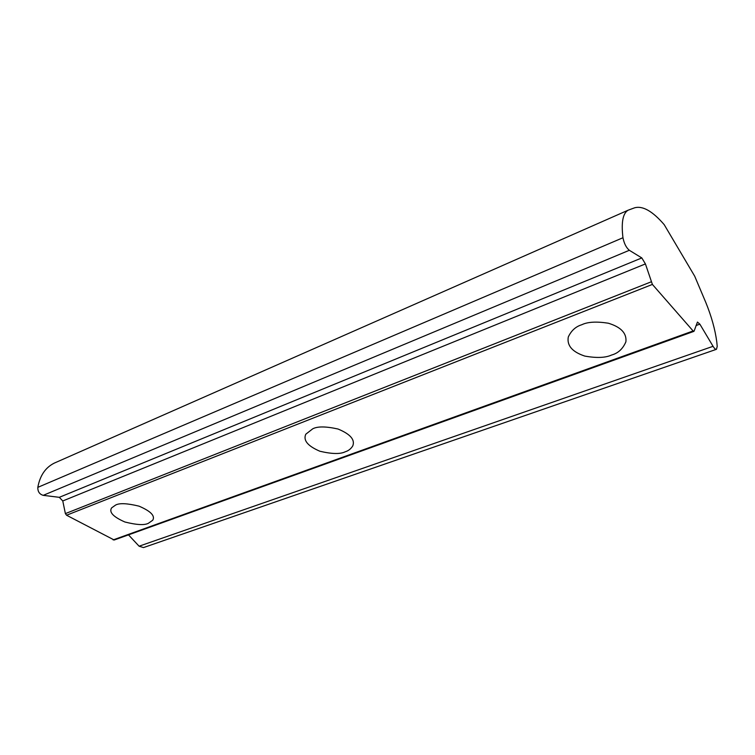 <?xml version="1.0" encoding="UTF-8"?>
<svg xmlns="http://www.w3.org/2000/svg" width="755" height="755" viewBox="0 0 755 755"><rect width="100%" height="100%" fill="white"/><g stroke="black" fill="none" stroke-linecap="round" stroke-linejoin="round"><path stroke-width="1.13" d="M611.55 355.039C618.09 353.274 622.875 348.867 625.895 341.807C626.829 333.248 620.959 327.047 608.294 323.206C596.469 321.366 587.616 321.875 581.737 324.754C575.716 326.594 571.233 330.671 568.288 336.994C566.778 345.573 572.29 351.934 584.814 356.086C596.61 358.181 605.519 357.832 611.55 355.039M345.224 451.783C348.404 450.829 350.924 448.876 352.764 445.912C355.218 439.721 350.292 434.087 337.985 429.01C325.933 426.339 317.515 426.273 312.74 428.812L305.784 434.219C303.038 440.363 307.738 446.035 319.893 451.245C331.879 454.057 340.326 454.236 345.224 451.783M148.386 523.29L152.727 520.233C155.332 515.891 150.764 511.201 139.014 506.152C127.189 503.283 119.375 502.924 115.581 505.076L111.608 507.888C108.843 512.192 113.278 516.892 124.905 521.998C136.655 524.942 144.488 525.367 148.386 523.29M705.84 302.547C711.521 316.524 715.164 329.642 716.778 341.902L717.222 346.385L716.476 349.301C715.589 349.574 714.447 348.584 713.06 346.309L699.866 324.159L697.45 322.074L694.1 331.105L693.109 330.964L652.395 284.427L645.421 263.92L641.816 257.936L629.33 250.292C626.244 247.697 624.121 243.506 622.96 237.74C621.138 222.48 622.847 213.306 628.094 210.211L634.54 207.833C642.637 205.53 652.528 211.126 664.192 224.641L694.704 276.198L705.84 302.547M693.892 331.37L114.203 540.004L66.553 515.231L65.392 513.608L62.769 500.961L59.305 497.328L43.224 495.337C39.505 494.27 37.712 491.609 37.825 487.352C39.93 475.659 45.394 467.59 54.209 463.145L55.596 462.532M716.363 349.339L143.478 547.583L139.099 546.205L128.482 534.861M622.96 237.74L37.825 487.352M629.33 250.292L43.224 495.337M641.816 257.936L59.305 497.328M645.421 263.92L62.769 500.961M651.074 281.879L65.392 513.608M652.395 284.427L66.553 515.231M693.109 330.964L113.137 539.91M699.866 324.159L696.025 325.547M713.06 346.309L139.099 546.205M628.094 210.211L54.209 463.145"/></g></svg>
